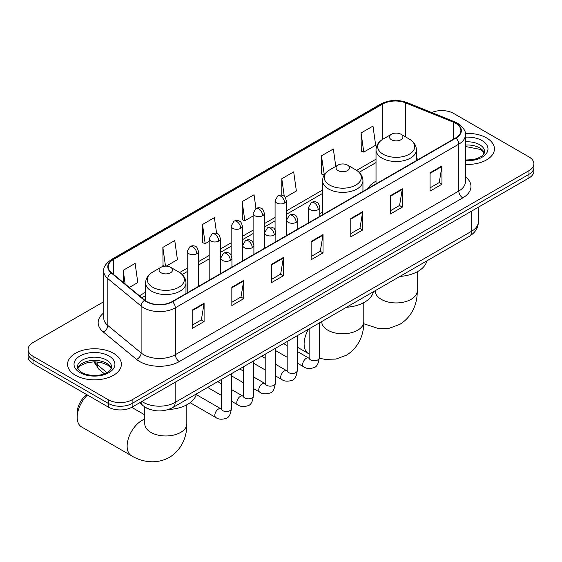 <?xml version="1.0" encoding="UTF-8"?>
<svg xmlns="http://www.w3.org/2000/svg" width="562" height="562" viewBox="0 0 562 562"><rect width="100%" height="100%" fill="white"/><g stroke="black" fill="none" stroke-linecap="round" stroke-linejoin="round"><path stroke-width="0.84" d="M322.581 212.014A29.716 17.155 0 0 0 319.792 213.722M376.02 181.161A29.716 17.155 0 0 0 367.864 188.6M151.073 409.782A16.818 9.709 180 0 1 144.279 406.6M103.759 301.71L33.025 342.546A16.818 9.709 0 0 0 28.1 349.409L28.1 356.737A16.818 9.709 0 0 0 33.025 363.607L108.347 407.092A16.818 9.709 0 0 0 132.133 407.092L528.975 177.978A16.818 9.709 0 0 0 533.9 171.115L533.9 167.448A16.818 9.709 0 0 1 528.975 174.318A16.818 9.709 0 0 0 533.9 167.448L533.9 163.788A16.818 9.709 0 0 0 528.975 156.924L453.653 113.433A16.818 9.709 0 0 0 431.665 112.533M28.1 349.409A16.818 9.709 0 0 0 33.025 356.28L108.347 399.765A16.818 9.709 0 0 0 132.133 399.765L132.133 403.432L528.975 174.318L132.133 403.432A16.818 9.709 0 0 1 108.347 403.432A16.818 9.709 0 0 0 132.133 403.432L132.133 407.092M33.025 356.28L33.025 359.94L108.347 403.432L33.025 359.94A16.818 9.709 0 0 1 28.1 353.077A16.818 9.709 0 0 0 33.025 359.94L33.025 363.607M486.552 137.922A26.913 15.539 0 0 0 465.266 133.426A26.913 15.539 0 0 1 486.552 137.922A26.913 15.539 0 0 1 494.434 148.909A26.913 15.539 0 0 0 486.552 137.922M113.503 353.301A26.913 15.539 0 0 0 84.174 349.936A26.913 15.539 0 0 0 67.566 364.288A26.913 15.539 0 0 0 75.449 375.276A26.913 15.539 0 0 0 104.771 378.647A26.913 15.539 0 0 0 121.385 364.288A26.913 15.539 0 0 0 113.503 353.301A26.913 15.539 0 0 0 84.174 349.936A26.913 15.539 0 0 0 67.566 364.288A26.913 15.539 0 0 0 75.449 375.276A26.913 15.539 0 0 0 104.771 378.647A26.913 15.539 0 0 0 121.385 364.288A26.913 15.539 0 0 0 113.503 353.301M455.634 123.275A17.942 10.355 180 0 1 460.889 130.602A17.942 10.355 180 0 1 455.634 137.922L172.176 301.576A17.942 10.355 180 0 1 144.792 300.192L111.487 272.732A17.942 10.355 180 0 1 108.241 266.788A17.942 10.355 180 0 1 113.496 259.461L382.694 104.047A17.942 10.355 180 0 1 405.673 102.888L453.239 122.116A17.942 10.355 180 0 1 455.634 123.275M455.951 123.092A18.391 10.615 0 0 0 453.492 121.905L405.926 102.67A18.391 10.615 0 0 0 382.378 103.865L113.18 259.279A18.391 10.615 0 0 0 111.121 272.879L144.427 300.34A18.391 10.615 0 0 0 172.492 301.759L455.951 138.104A18.391 10.615 0 0 0 455.951 123.092M192.197 310.112L192.197 328.426L204.09 321.555L204.09 303.248L192.197 310.112M192.197 325.173L201.358 319.883L204.041 303.852A4.482 2.592 -120 0 0 204.09 303.248M201.28 319.933L204.09 321.555M231.839 287.224L231.839 305.538L243.732 298.668L243.732 280.361L231.839 287.224M231.839 302.286L241 296.996L243.683 280.965A4.482 2.592 -120 0 0 243.732 280.361M240.922 297.045L243.732 298.668M271.488 264.337L271.488 282.651L283.381 275.78L283.381 257.473L271.488 264.337M271.488 279.398L280.649 274.108L283.332 258.077A4.482 2.592 -120 0 0 283.381 257.473M280.564 274.158L283.381 275.78M430.063 172.787L430.063 191.094L441.957 184.231L441.957 165.916L430.063 172.787M430.063 187.849L439.224 182.559L441.908 166.528A4.482 2.592 -120 0 0 441.957 165.916M439.14 182.601L441.957 184.231M390.414 195.674L390.414 213.982L402.308 207.118L402.308 188.804L390.414 195.674M390.414 210.736L399.575 205.446L402.266 189.415A4.482 2.592 -120 0 0 402.308 188.804M399.498 205.495L402.308 207.118M350.772 218.562L350.772 236.869L362.666 230.006L362.666 211.691L350.772 218.562M350.772 233.623L359.933 228.334L362.616 212.303A4.482 2.592 -120 0 0 362.666 211.691M359.856 228.383L362.666 230.006M311.13 241.449L311.13 259.756L323.024 252.893L323.024 234.579L311.13 241.449M311.13 256.511L320.291 251.221L322.974 235.19A4.482 2.592 -120 0 0 323.024 234.579M320.207 251.27L323.024 252.893M465.371 164.399A26.913 15.539 0 0 0 494.434 148.909A26.913 15.539 0 0 1 465.371 164.399M132.133 399.765L528.975 170.658A16.818 9.709 0 0 0 533.9 163.788M166.233 266.135L177.437 259.665L174.754 240.536L162.861 247.399L163.05 265.601M129.33 287.442L137.795 282.553L135.112 263.423L123.219 270.287L123.219 282.398M285.236 197.431L296.371 191.003L293.687 171.867L281.794 178.737L281.794 195.211M335.774 166.38L333.329 148.979L321.436 155.85L321.626 174.044M361.078 132.955L363.769 152.091L375.662 145.221L372.971 126.092L361.078 132.955L361.275 151.157M216.616 233.448L214.396 217.642L202.503 224.512L202.699 242.714M255.97 208.502L254.045 194.754L242.152 201.625L242.341 219.826M242.152 201.625L244.835 220.754L253.111 215.977M244.835 220.754L242.152 219.749M281.794 178.737L284.274 196.398M321.436 155.85L324.316 174.866M324.119 174.979L321.436 173.974M363.769 152.091L361.078 151.087M202.503 224.512L205.186 243.641L209.19 241.337M205.186 243.641L202.503 242.636M164.624 266.184L162.861 265.531M162.861 247.399L165.488 266.135M123.219 270.287L125.136 283.986M391.447 139.734A6.73 3.885 0 0 0 400.966 139.734A6.73 3.885 0 0 0 400.966 134.241L409.319 139.06A18.539 10.706 0 0 1 409.319 154.199A18.539 10.706 0 0 1 383.094 154.199A18.539 10.706 0 0 1 383.094 139.06C378.528 141.772 376.175 145.375 376.02 149.871A20.183 11.654 0 0 0 381.935 158.105A20.183 11.654 0 0 0 403.93 160.634A20.183 11.654 0 0 0 416.386 149.871C416.238 145.375 413.885 141.772 409.319 139.06L400.966 134.241A6.73 3.885 0 0 0 391.447 134.241A6.73 3.885 0 0 0 391.447 139.734M399.912 276.427A30.833 17.801 0 0 0 426.818 260.894M338.008 170.588A6.73 3.885 0 0 0 347.52 170.588A6.73 3.885 0 0 0 347.52 165.095L355.879 169.914A18.539 10.706 0 0 1 355.879 185.053A18.539 10.706 0 0 1 329.655 185.053A18.539 10.706 0 0 1 329.655 169.914C325.089 172.625 322.728 176.229 322.581 180.725A20.183 11.654 0 0 0 328.496 188.958A20.183 11.654 0 0 0 350.491 191.487A20.183 11.654 0 0 0 362.947 180.725C362.799 176.229 360.446 172.625 355.879 169.914L347.52 165.095A6.73 3.885 0 0 0 338.008 165.095A6.73 3.885 0 0 0 338.008 170.588M346.473 307.281A30.833 17.801 0 0 0 373.379 291.748M87.468 395.037A21.026 12.139 120 0 0 77.191 417.299L77.191 412.726A15.42 8.901 -60 0 1 86.822 394.657M77.191 417.299A21.026 12.139 120 0 0 81.546 426.923L131.494 455.768A21.026 12.139 -60 0 1 128.269 438.915A21.026 12.139 -60 0 1 142.01 420.39A21.026 12.139 -60 0 1 144.771 419.097M161.034 272.76A6.73 3.885 0 0 0 170.553 272.76A6.73 3.885 0 0 0 170.553 267.266L178.906 272.085A18.539 10.706 0 0 0 178.906 272.085A18.539 10.706 0 0 1 178.906 287.224A18.539 10.706 0 0 1 152.681 287.224A18.539 10.706 0 0 1 152.681 272.092C148.115 274.804 145.762 278.401 145.614 282.897A20.183 11.654 0 0 0 151.522 291.137A20.183 11.654 0 0 0 173.518 293.659A20.183 11.654 0 0 0 185.98 282.897C185.825 278.401 183.472 274.804 178.906 272.092L170.553 267.266A6.73 3.885 0 0 0 161.034 267.266A6.73 3.885 0 0 0 161.034 272.76M168.347 409.522A30.833 17.801 0 0 0 196.405 393.92M141.926 401.437A22.424 12.947 0 0 0 143.436 402.399A22.424 12.947 0 0 0 175.147 402.399L471.687 231.193A22.424 12.947 0 0 0 478.255 222.039C478.424 227.603 475.459 232.366 469.368 236.328L172.829 407.534A11.212 6.477 60 0 0 175.147 402.399L175.147 382.258M471.687 211.052L471.687 231.193A11.212 6.477 60 0 1 469.368 236.328M141.02 401.963A11.212 7.503 129.5 0 0 142.973 405.609L139.566 402.799M528.975 177.978L528.975 170.658M108.347 407.092L108.347 399.765M94.592 361.795A22.424 12.947 0 0 0 97.17 364.59L97.17 361.914M104.399 373.8L99.221 369.529A11.212 7.503 129.5 0 1 97.17 364.59L106.942 372.648M465.371 176.735A28.03 16.186 180 0 1 462.765 197.894L179.313 361.542A5.606 3.239 60 0 1 175.351 354.678L458.803 191.024A22.424 12.947 0 0 0 465.371 181.87L465.371 134.992A22.424 12.947 180 0 1 458.803 144.153A5.606 3.239 -120 0 0 455.951 138.104M179.313 361.542A28.03 16.186 180 0 1 139.671 361.542A28.03 16.186 180 0 1 136.531 359.385L103.218 331.917A28.03 16.186 180 0 1 103.759 312.929M143.633 354.678A22.424 12.947 0 0 0 175.351 354.678L175.351 307.8A22.424 12.947 180 0 1 141.118 306.072L107.813 278.612A22.424 12.947 180 0 1 103.759 271.186L103.759 318.057A22.424 12.947 0 0 0 107.813 325.482L141.118 352.95A22.424 12.947 0 0 0 143.633 354.678M465.371 134.992C466.123 131.494 463.545 127.581 457.644 123.275L454.693 121.842A5.606 2.627 112 0 0 453.492 121.905M454.693 121.842L407.127 102.614C397.84 99.326 389.023 99.804 380.685 104.04A5.606 3.239 60 0 1 382.378 103.865M113.18 259.279A5.606 3.239 -120 0 0 111.487 259.461C105.67 263.641 103.092 267.554 103.759 271.186M111.121 272.879A5.606 3.751 129.5 0 0 107.813 278.612L107.813 325.482A5.606 3.751 -50.5 0 1 103.218 331.917M407.127 102.614A5.606 2.627 112 0 0 405.926 102.67M144.427 300.34A5.606 3.751 129.5 0 0 141.118 306.072L141.118 352.95A5.606 3.751 -50.5 0 1 136.531 359.385M172.492 301.759A5.606 3.239 60 0 1 175.351 307.8L458.803 144.153L458.803 191.024A5.606 3.239 60 0 0 462.765 197.894M113.496 259.461L113.496 274.389M453.239 122.116L453.239 139.306M405.673 102.888L405.673 136.959M418.521 159.348L416.386 158.491M382.694 104.047L382.694 139.299M376.02 159.165L356.624 170.37M322.581 190.019L286.29 210.975M275.078 217.445L264.33 223.655M253.111 230.125L242.363 236.335M231.151 242.805L220.402 249.015M209.19 255.485L198.435 261.695M187.223 268.165L179.65 272.542M145.614 292.198L139.425 295.767M311.13 242.025L322.974 235.19M350.772 219.138L362.616 212.303M390.414 196.25L402.266 189.415M430.063 173.363L441.908 166.528M271.488 264.92L283.332 258.077M231.839 287.807L243.683 280.965M192.197 310.695L204.041 303.852M484.332 153.068A17.092 9.863 0 0 0 479.611 147.883A17.092 9.863 0 0 0 465.371 145.073M465.371 160.03L472.747 159.671L477.391 158.449L481.444 156.369L483.215 154.81L484.613 151.656A17.092 9.863 0 0 0 479.611 144.68A17.092 9.863 0 0 0 465.371 141.87M465.371 160.655A20.45 11.809 0 0 0 485.982 154.002A20.45 11.809 0 0 0 481.985 140.563A20.45 11.809 0 0 0 465.371 137.17M417.229 271.776L417.229 290.8A21.026 12.139 180 0 1 411.075 299.377A21.026 12.139 180 0 1 381.338 299.377A21.026 12.139 180 0 1 375.184 290.8L375.226 291.622M363.79 302.63L363.79 321.654A21.026 12.139 180 0 1 357.629 330.231A21.026 12.139 180 0 1 327.899 330.231A21.026 12.139 180 0 1 321.738 321.654L321.787 322.476M309.135 353.969L308.468 353.589A21.026 12.139 -60 0 1 308.545 329.177M186.816 404.802L186.816 423.825A21.026 12.139 180 0 1 180.662 432.41A21.026 12.139 180 0 1 150.925 432.41A21.026 12.139 180 0 1 144.771 423.825L144.82 424.647M111.276 368.447A17.092 9.863 0 0 0 106.555 363.263A17.092 9.863 0 0 0 89.407 360.818A17.092 9.863 0 0 0 77.668 368.447M106.555 360.059A17.092 9.863 0 0 0 87.932 357.924A17.092 9.863 0 0 0 77.387 367.035C76.488 367.562 77.928 369.374 81.694 372.473C90.482 377.608 110.011 376.175 111.564 367.035A17.092 9.863 0 0 0 106.555 360.059M80.015 372.641A20.45 11.809 0 0 0 108.937 372.641A20.45 11.809 0 0 0 108.937 355.943A20.45 11.809 0 0 0 80.015 355.943A20.45 11.809 0 0 0 80.015 372.641M318.148 209.654A5.606 3.239 0 0 0 319.792 207.364C318.9 204.125 318.015 202.538 317.13 202.594C315.507 201.456 313.589 201.428 311.376 202.51A5.606 3.239 60 0 1 314.179 202.791A5.606 3.239 -120 0 1 318.148 209.654A5.606 3.239 0 0 1 310.217 209.654A5.606 3.239 0 0 1 308.573 207.364L311.376 202.51M297.263 363.101L303.733 366.831A5.044 2.915 -60 0 1 302.96 362.785A5.044 2.915 -60 0 1 306.255 358.338A5.044 2.915 -60 0 1 306.48 358.219A5.044 2.915 -60 0 1 308.777 358.092L297.263 351.447M309.423 358.598L308.974 358.97L309.135 357.882A5.044 2.915 -0 0 0 310.617 359.94A5.044 2.915 -0 0 0 317.516 360.066A5.044 2.915 -0 0 0 319.23 357.882C318.535 363.74 316.722 367.014 313.786 367.703C309.571 368.981 306.213 368.693 303.733 366.831M296.181 222.334A5.606 3.239 0 0 0 297.825 220.044C296.94 216.806 296.048 215.218 295.162 215.274C293.54 214.136 291.622 214.108 289.416 215.19A5.606 3.239 60 0 1 292.219 215.471A5.606 3.239 -120 0 1 296.181 222.334A5.606 3.239 0 0 1 288.257 222.334A5.606 3.239 0 0 1 286.613 220.044L289.416 215.19M275.303 375.781L281.766 379.512A5.044 2.915 -60 0 1 280.993 375.465A5.044 2.915 -60 0 1 284.288 371.018A5.044 2.915 -60 0 1 284.512 370.899A5.044 2.915 -60 0 1 286.817 370.772L275.303 364.127M287.463 371.278L287.013 371.651L287.175 370.562A5.044 2.915 -0 0 0 288.65 372.62A5.044 2.915 -0 0 0 295.556 372.747A5.044 2.915 -0 0 0 297.263 370.562C296.574 376.421 294.762 379.694 291.818 380.383C287.603 381.661 284.253 381.373 281.766 379.512M274.221 235.014A5.606 3.239 0 0 0 275.865 232.724C274.973 229.486 274.087 227.898 273.202 227.954C271.579 226.816 269.662 226.788 267.456 227.87A5.606 3.239 60 0 1 270.259 228.151A5.606 3.239 -120 0 1 274.221 235.014A5.606 3.239 0 0 1 266.29 235.014A5.606 3.239 0 0 1 264.653 232.724L267.456 227.87M253.343 388.461L259.806 392.192A5.044 2.915 -60 0 1 259.033 388.145A5.044 2.915 -60 0 1 262.328 383.698A5.044 2.915 -60 0 1 262.552 383.579A5.044 2.915 -60 0 1 264.85 383.453L253.343 376.807M265.503 383.958L265.046 384.331L265.208 383.242A5.044 2.915 -0 0 0 266.69 385.3A5.044 2.915 -0 0 0 273.596 385.427A5.044 2.915 -0 0 0 275.303 383.242C274.607 389.101 272.795 392.374 269.858 393.063C265.643 394.341 262.292 394.053 259.806 392.192M252.261 247.694A5.606 3.239 0 0 0 253.898 245.404C253.012 242.166 252.127 240.578 251.242 240.634C249.612 239.496 247.702 239.468 245.489 240.55A5.606 3.239 60 0 1 248.292 240.831A5.606 3.239 -120 0 1 252.261 247.694A5.606 3.239 0 0 1 244.33 247.694A5.606 3.239 0 0 1 242.686 245.404L245.489 240.55M231.375 401.142L237.838 404.872A5.044 2.915 -60 0 1 237.066 400.825A5.044 2.915 -60 0 1 240.367 396.379A5.044 2.915 -60 0 1 240.592 396.259A5.044 2.915 -60 0 1 242.889 396.133L231.375 389.487M243.536 396.639L243.086 397.011L243.248 395.922A5.044 2.915 -0 0 0 244.723 397.98A5.044 2.915 -0 0 0 251.628 398.107A5.044 2.915 -0 0 0 253.343 395.922C252.647 401.781 250.835 405.054 247.898 405.743C243.676 407.021 240.325 406.733 237.838 404.872M230.294 260.375A5.606 3.239 0 0 0 231.937 258.084C231.052 254.846 230.16 253.258 229.275 253.314C227.652 252.176 225.734 252.148 223.528 253.23A5.606 3.239 60 0 1 226.331 253.511A5.606 3.239 -120 0 1 230.294 260.375A5.606 3.239 0 0 1 222.369 260.375A5.606 3.239 0 0 1 220.725 258.084L223.528 253.23M190.153 402.694L215.878 417.552A5.044 2.915 -60 0 1 215.106 413.506A5.044 2.915 -60 0 1 218.4 409.059A5.044 2.915 -60 0 1 218.625 408.939A5.044 2.915 -60 0 1 220.922 408.813L196.25 394.566M221.576 409.319L221.126 409.691L221.287 408.602A5.044 2.915 -0 0 0 222.763 410.66A5.044 2.915 -0 0 0 229.668 410.787A5.044 2.915 -0 0 0 231.375 408.602C230.687 414.461 228.867 417.735 225.931 418.423C221.716 419.702 218.365 419.414 215.878 417.552M284.646 202.994A5.606 3.239 0 0 0 286.29 200.704C285.398 197.466 284.512 195.878 283.627 195.934C282.005 194.796 280.087 194.761 277.881 195.85A5.606 3.239 60 0 1 280.684 196.131A5.606 3.239 -120 0 1 284.646 202.994A5.606 3.239 0 0 1 276.722 202.994A5.606 3.239 0 0 1 275.078 200.704L277.881 195.85M262.686 215.675A5.606 3.239 0 0 0 264.33 213.384C263.438 210.146 262.552 208.558 261.667 208.614C260.044 207.476 258.127 207.441 255.914 208.53A5.606 3.239 60 0 1 258.717 208.811A5.606 3.239 -120 0 1 262.686 215.675A5.606 3.239 0 0 1 254.755 215.675A5.606 3.239 0 0 1 253.111 213.384L255.914 208.53M240.719 228.355A5.606 3.239 0 0 0 242.363 226.065C241.477 222.826 240.585 221.238 239.7 221.295C238.077 220.156 236.166 220.121 233.954 221.21A5.606 3.239 60 0 1 236.757 221.491A5.606 3.239 -120 0 1 240.719 228.355A5.606 3.239 0 0 1 232.794 228.355A5.606 3.239 0 0 1 231.151 226.065L233.954 221.21M218.758 241.035A5.606 3.239 0 0 0 220.402 238.745C219.51 235.506 218.625 233.918 217.74 233.975C216.117 232.837 214.199 232.801 211.993 233.89A5.606 3.239 60 0 1 214.796 234.171A5.606 3.239 -120 0 1 218.758 241.035A5.606 3.239 0 0 1 210.827 241.035A5.606 3.239 0 0 1 209.19 238.745L211.993 233.89M196.798 253.715A5.606 3.239 0 0 0 198.435 251.425C197.55 248.186 196.665 246.599 195.78 246.655C194.157 245.517 192.239 245.482 190.026 246.57A5.606 3.239 60 0 1 192.829 246.851A5.606 3.239 -120 0 1 196.798 253.715A5.606 3.239 0 0 1 188.867 253.715A5.606 3.239 0 0 1 187.223 251.425L190.026 246.57M172.829 407.534C163.802 412.065 154.782 412.065 145.755 407.534L142.973 405.609M478.255 222.039L478.255 207.259M99.221 369.529L93.847 361.802M380.685 104.04L111.487 259.461M376.02 162.58L359.132 172.33M322.581 193.433L286.29 214.389M275.078 220.859L264.33 227.069M253.111 233.539L242.363 239.749M231.151 246.219L220.402 252.429M209.19 258.899L198.435 265.109M187.223 271.579L182.158 274.509M145.614 295.605L141.863 297.776M484.247 153.257L483.215 151.712L480.306 149.429L465.371 146.492M417.229 290.8C417.517 301.351 413.59 315.935 399.751 324.407L389.34 328.229L378.233 328.475L363.747 323.754M416.386 160.577L416.386 149.871M376.02 183.886L376.02 149.871M391.447 134.241L383.094 139.06M363.79 321.654C364.071 332.205 360.151 346.789 346.311 355.261L335.9 359.083L324.794 359.329L319.223 358.184M308.468 353.589L297.263 347.126M362.947 191.431L362.947 180.725M322.581 214.74L322.581 180.725M338.008 165.095L329.655 169.914M186.816 423.825C187.104 434.384 183.177 448.961 169.338 457.433C155.084 465.181 140.5 461.29 131.494 455.768M185.98 293.61L185.98 282.897M145.614 300.81L145.614 282.897M161.034 267.266L152.681 272.092M144.771 414.875L131.705 407.331M144.771 406.965L144.771 423.825M111.199 368.637L110.166 367.091L107.258 364.801L101.244 362.539L94.458 361.795L87.229 362.652L80.478 365.588L77.753 368.637M319.23 323.01L319.23 357.882M319.792 216.356L319.792 207.364M287.175 357.27L275.303 350.421M309.135 328.833L309.135 357.882M308.573 222.826L308.573 207.364M287.175 345.616L283.62 343.565M297.263 335.69L297.263 370.562M297.825 229.036L297.825 220.044M265.208 369.951L253.343 363.101M287.175 341.513L287.175 370.562M286.613 235.506L286.613 220.044M265.208 358.296L261.66 356.245M275.303 348.37L275.303 383.242M275.865 241.716L275.865 232.724M243.248 382.631L231.375 375.781M265.208 354.193L265.208 383.242M264.653 248.186L264.653 232.724M243.248 370.976L239.693 368.925M253.343 361.05L253.343 395.922M253.898 254.396L253.898 245.404M221.287 395.311L207.638 387.436M243.248 366.874L243.248 395.922M242.686 260.866L242.686 245.404M221.287 383.656L217.733 381.605M231.375 373.73L231.375 408.602M231.937 267.076L231.937 258.084M221.287 379.554L221.287 408.602M220.725 273.546L220.725 258.084M286.29 235.696L286.29 200.704M275.078 229.865L275.078 200.704M264.33 248.376L264.33 213.384M253.111 242.545L253.111 213.384M242.363 261.056L242.363 226.065M231.151 255.225L231.151 226.065M220.402 273.736L220.402 238.745M209.19 280.206L209.19 238.745M198.435 286.416L198.435 251.425M187.223 292.886L187.223 251.425"/></g></svg>
